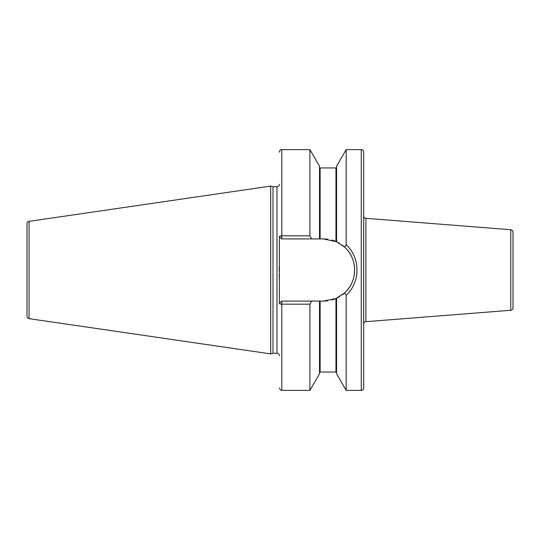 <?xml version="1.0" encoding="UTF-8"?>
<svg xmlns="http://www.w3.org/2000/svg" width="540" height="540" viewBox="0 0 540 540"><rect width="100%" height="100%" fill="white"/><g stroke="black" fill="none" stroke-linecap="round" stroke-linejoin="round"><path stroke-width="0.81" d="M27 223.729L27 316.271A2.41 2.41 0 0 0 29.059 318.654L270.675 353.896L270.675 186.104L29.059 221.346A2.41 2.41 0 0 0 27 223.729M279.389 184.322A2.41 2.41 0 0 1 276.986 186.732L273.01 186.732L273.01 353.268L270.675 353.896M273.01 186.732L270.675 186.104M279.389 355.678A2.41 2.41 0 0 0 276.986 353.268L273.01 353.268M309.906 304.169L309.906 390.386L319.518 373.727L319.518 301.07L311.675 301.07L309.906 304.169L281.799 304.169A2.41 0.682 180 0 1 279.389 303.48L279.389 236.52A2.41 0.682 0 0 1 281.799 235.832L309.906 235.832L311.675 238.93L319.518 238.93L319.518 166.273L309.906 149.614L309.906 235.832M279.241 266.544L279.221 271.276M279.254 273.996L279.389 282.406M361.274 149.614L361.274 390.386A2.41 2.41 0 0 0 363.683 387.976L363.683 152.024A2.41 2.41 0 0 0 361.274 149.614L346.174 149.614L346.174 244.789L344.581 247.097L336.69 241.826M361.274 390.386L346.174 390.386L346.174 295.211L344.581 292.903C357.932 281.097 357.932 258.903 344.581 247.097M346.174 149.614L336.562 166.273L336.562 241.765L323.582 238.93L319.518 238.93M319.518 301.07L323.582 301.07L335.961 298.499L331.925 299.93A31.07 31.07 0 0 0 335.961 298.499L344.581 292.903M327.78 300.787L323.582 301.07A31.07 31.07 0 0 0 327.78 300.787M343.332 293.99L342.347 294.766M342.347 245.234L342.697 245.504M346.174 390.386L336.562 373.727L336.562 298.235M320.125 301.07L320.125 372.053L335.961 372.053L335.961 298.499A31.07 31.07 0 0 0 336.143 298.418M336.454 298.283A31.07 31.07 0 0 0 336.535 298.242A31.07 31.07 0 0 0 339.505 296.683M342.178 294.894A31.07 31.07 0 0 0 342.178 245.106M339.505 243.317A31.07 31.07 0 0 0 336.535 241.758A31.07 31.07 0 0 0 336.454 241.718M336.143 241.583A31.07 31.07 0 0 0 331.925 240.071M327.78 239.213A31.07 31.07 0 0 0 323.582 238.93M311.675 301.07L281.799 301.07L279.389 303.48M279.389 236.52L281.799 238.93L311.675 238.93M346.174 244.789C360.605 257.769 360.605 282.231 346.174 295.211M363.683 324.074A2.41 2.41 0 0 1 365.904 321.678L510.779 310.271A2.41 2.41 180 0 0 513 307.874L513 232.126A2.41 2.41 0 0 0 510.779 229.73L365.904 218.322L365.904 321.678M363.683 215.926A2.41 2.41 0 0 0 365.904 218.322M29.059 221.346L29.059 318.654M276.986 186.732L276.986 353.268M309.906 390.386L281.799 390.386L281.799 301.07M281.799 238.93L281.799 149.614L309.906 149.614M320.125 238.93L320.125 167.947L319.518 167.346M335.961 241.501L335.961 167.947L336.562 167.346M510.779 310.271L510.779 229.73M320.125 372.053L319.518 372.654M320.125 167.947L335.961 167.947M335.961 372.053L336.562 372.654M281.799 149.614L280.739 149.857C280.388 149.283 278.843 152.942 279.389 152.024M281.799 390.386L280.328 389.88L279.389 387.976"/></g></svg>
